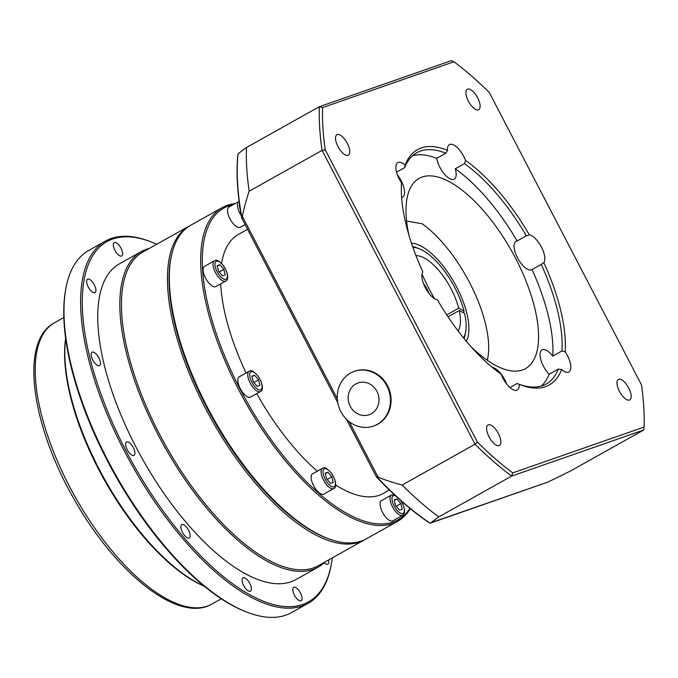 <?xml version="1.0" encoding="UTF-8"?>
<svg xmlns="http://www.w3.org/2000/svg" width="678" height="678" viewBox="0 0 678 678"><rect width="100%" height="100%" fill="white"/><g stroke="black" fill="none" stroke-linecap="round" stroke-linejoin="round"><path stroke-width="1.02" d="M409.902 508.381A178.543 74.233 -119.2 0 1 252.369 411.071A178.543 74.233 -119.2 0 1 228.681 205.883A178.543 74.233 -119.2 0 1 233.105 204.697M250.513 397.088A11.594 4.822 -119.2 0 1 240.639 389.325A11.594 4.822 -119.2 0 1 239.181 376.849L249.114 371.29A11.594 4.822 60.8 0 0 250.58 383.756A11.594 4.822 60.8 0 0 260.445 391.52L250.513 397.088M392.808 520.823A11.594 4.822 -119.2 0 1 382.934 513.06A11.594 4.822 -119.2 0 1 381.477 500.593L391.409 495.025A11.594 4.822 60.8 0 0 392.867 507.5A11.594 4.822 60.8 0 0 402.74 515.255L392.808 520.823M215.799 286.591A11.594 4.822 -119.2 0 1 205.934 278.827A11.594 4.822 -119.2 0 1 204.476 266.361L214.409 260.793A11.594 4.822 60.8 0 0 215.867 273.268A11.594 4.822 60.8 0 0 225.74 281.031L215.799 286.591M323.83 494.109A11.594 4.822 -119.2 0 1 313.956 486.346A11.594 4.822 -119.2 0 1 312.499 473.871L322.431 468.312A11.594 4.822 60.8 0 0 323.898 480.778A11.594 4.822 60.8 0 0 333.762 488.541L323.83 494.109M245.089 224.562L240.215 227.291A11.594 4.822 -119.2 0 1 230.342 219.528A11.594 4.822 -119.2 0 1 228.884 207.061L238.826 201.493A11.594 4.822 60.8 0 0 241.266 215.596M247.555 229.3L238.334 234.461A148.406 61.698 60.8 0 0 221.596 263.496M220.689 283.862A148.406 61.698 60.8 0 0 246.106 372.976M256.742 393.596A148.406 61.698 60.8 0 0 317.279 471.193M335.669 485.058A148.406 61.698 60.8 0 0 383.35 493.423L389.392 490.041M234.902 203.688A179.704 74.707 60.8 0 0 227.232 205.375A179.704 74.707 60.8 0 0 222.121 207.663A179.704 74.707 60.8 0 0 244.741 400.961A179.704 74.707 60.8 0 0 397.732 521.255A179.704 74.707 60.8 0 0 410.326 508.72M397.732 521.255L366.451 538.773A179.704 74.707 -119.2 0 1 361.349 541.052A179.704 74.707 -119.2 0 1 326.94 538.112A179.704 74.707 -119.2 0 1 213.46 418.479A179.704 74.707 -119.2 0 1 170.754 259.199A179.704 74.707 -119.2 0 1 190.84 225.181L222.121 207.663M326.94 538.112L325.711 537.62A178.543 74.233 -119.2 0 1 212.96 418.758A178.543 74.233 -119.2 0 1 170.534 260.513L170.754 259.199M355.992 412.817A16.814 15.247 70.8 0 1 355.747 384.019A16.814 15.247 70.8 0 1 379.01 399.706A16.814 15.247 70.8 0 1 355.992 412.817M350.772 422.835A28.985 26.289 70.8 0 1 337.339 394.901A28.985 26.289 70.8 0 1 354.314 371.383A28.985 26.289 70.8 0 1 388.68 390.087A28.985 26.289 70.8 0 1 373.409 426.115A28.985 26.289 70.8 0 1 350.772 422.835M354.314 371.383L354.958 371.154A28.985 26.289 70.8 0 1 389.325 389.867A28.985 26.289 70.8 0 1 374.053 425.894L373.409 426.115M241.707 218.028C237.376 194.4 236.088 173.348 237.825 154.872L238.453 153.55A217.519 14.484 -27.5 0 1 246.461 147.499A266.657 110.861 60.8 0 0 249.165 191.204A217.519 197.298 -109.2 0 0 242.334 216.333L241.876 217.579A254.699 105.887 -119.2 0 1 237.978 154.304M242.088 218.333L241.876 217.579L242.088 218.333M376.527 476.592L378.121 477.185A217.519 197.298 -109.2 0 0 402.122 485.041L475.032 444.217A266.657 110.861 60.8 0 0 511.67 476.075L643.651 430.03L570.749 470.854A217.519 14.484 152.5 0 1 547.917 482.075L429.937 523.069A254.699 105.887 -119.2 0 1 376.892 476.931L376.527 476.592M376.468 476.931C394.249 495.796 411.834 511.085 429.233 522.789L430.759 522.95A217.519 14.484 152.5 0 1 438.759 516.899A266.657 110.861 60.8 0 1 402.122 485.041M430.589 523.035L547.917 482.075M322.601 107.582L319.372 106.675A266.657 110.861 60.8 0 0 322.067 150.38L475.032 444.217L477.414 442.141L325.203 149.745A264.344 109.895 -119.2 0 1 322.601 107.582L453.938 61.766A264.344 109.895 -119.2 0 1 489.287 92.496L641.498 384.901A264.344 109.895 -119.2 0 1 644.1 427.055L512.763 472.88A264.344 109.895 -119.2 0 1 477.414 442.141M325.203 149.745L322.067 150.38L249.165 191.204M512.763 472.88L511.67 476.075L438.759 516.899M519.195 384.316A134.837 56.054 60.8 0 0 561.613 369.518A16.23 6.746 -119.2 0 0 568.901 372.01A16.23 6.746 -119.2 0 0 570.673 369.163A16.23 6.746 -119.2 0 0 565.189 351.84A134.837 56.054 60.8 0 0 543.832 262.657A16.23 6.746 -119.2 0 0 541.425 247.063A16.23 6.746 -119.2 0 0 529.349 234.842A134.837 56.054 60.8 0 0 465.566 160.457A16.23 6.746 -119.2 0 0 454.099 145.219A16.23 6.746 -119.2 0 0 449.421 144.626A16.23 6.746 -119.2 0 0 447.505 150.321A134.837 56.054 60.8 0 0 405.088 165.118A16.23 6.746 -119.2 0 0 397.8 162.635A16.23 6.746 -119.2 0 0 396.028 165.483A16.23 6.746 -119.2 0 0 401.512 182.806A134.837 56.054 60.8 0 0 422.877 271.988A16.23 6.746 -119.2 0 0 425.276 287.582A16.23 6.746 -119.2 0 0 437.352 299.803A134.837 56.054 60.8 0 0 501.135 374.188A16.23 6.746 -119.2 0 0 512.602 389.418A16.23 6.746 -119.2 0 0 517.28 390.019A16.23 6.746 -119.2 0 0 519.195 384.316L517.128 383.494L509.966 387.502M492.44 367.527A16.23 6.746 -119.2 0 1 506.593 383.875M468.329 101.09A11.721 4.873 -119.2 0 1 467.269 89.242A11.721 4.873 -119.2 0 1 477.244 97.09A11.721 4.873 -119.2 0 1 478.719 109.692A11.721 4.873 -119.2 0 1 468.329 101.09M348.026 155.321A11.721 4.873 -119.2 0 1 338.169 146.948A11.721 4.873 -119.2 0 1 336.907 134.727A11.721 4.873 -119.2 0 1 346.882 142.566A11.721 4.873 -119.2 0 1 348.356 155.169A11.721 4.873 -119.2 0 1 348.026 155.321M498.372 433.556A11.721 4.873 -119.2 0 1 499.44 445.404A11.721 4.873 -119.2 0 1 489.465 437.556A11.721 4.873 -119.2 0 1 487.99 424.953A11.721 4.873 -119.2 0 1 498.372 433.556M618.675 379.324A11.721 4.873 -119.2 0 1 628.531 387.689A11.721 4.873 -119.2 0 1 629.803 399.918A11.721 4.873 -119.2 0 1 619.828 392.07A11.721 4.873 -119.2 0 1 618.353 379.468A11.721 4.873 -119.2 0 1 618.675 379.324M561.613 369.518L558.299 369.129A132.515 55.096 -119.2 0 1 546.256 383.977A132.515 55.096 -119.2 0 1 517.128 383.494M558.299 369.129L549.095 374.281A16.23 6.746 -119.2 0 1 540.925 360.01A16.23 6.746 -119.2 0 1 542.002 349.865A16.23 6.746 -119.2 0 1 552.773 356.111L561.977 350.958L565.189 351.84M423.453 283.497A16.23 6.746 -119.2 0 1 428.971 293.345M405.088 165.118L404.724 167.576A132.515 55.096 -119.2 0 1 416.767 152.728A132.515 55.096 -119.2 0 1 445.895 153.211L447.505 150.321M404.724 167.576L396.554 172.153M397.452 174.966A16.23 6.746 -119.2 0 1 402.622 197.145A16.23 6.746 -119.2 0 1 401.613 197.484M465.566 160.457L464.455 163.618A132.515 55.096 -119.2 0 1 526.365 235.817L529.349 234.842M464.455 163.618L455.252 168.771A16.23 6.746 -119.2 0 1 454.243 179.136A16.23 6.746 -119.2 0 1 444.31 173.932A16.23 6.746 -119.2 0 1 436.7 158.364L445.895 153.211M543.832 262.657L541.239 264.395A132.515 55.096 -119.2 0 1 561.977 350.958M541.239 264.395L532.035 269.547A16.23 6.746 -119.2 0 1 531.866 269.658A16.23 6.746 -119.2 0 1 518.043 258.793A16.23 6.746 -119.2 0 1 516 241.334A16.23 6.746 -119.2 0 1 517.161 240.97L526.365 235.817M453.938 61.766L451.353 60.63L319.372 106.675L246.461 147.499M644.1 427.055L643.651 430.03M409.08 235.766A108.98 45.307 -119.2 0 1 419.063 178.416A108.98 45.307 -119.2 0 1 511.839 251.369A108.98 45.307 -119.2 0 1 525.56 368.595A108.98 45.307 -119.2 0 1 522.526 369.959A108.98 45.307 -119.2 0 1 471.447 347.136M434.454 298.583A108.98 45.307 -119.2 0 1 422.004 274.124M549.095 374.281A132.515 55.096 -119.2 0 1 541.358 386.019M532.035 269.547A132.515 55.096 -119.2 0 1 552.773 356.111M455.252 168.771A132.515 55.096 -119.2 0 1 517.161 240.97M412.461 155.83A132.515 55.096 -119.2 0 1 436.7 158.364M190.094 225.613A179.704 74.707 60.8 0 0 188.908 226.24L142.905 251.996A179.704 74.707 60.8 0 0 165.525 445.302A179.704 74.707 60.8 0 0 318.516 565.588L364.518 539.832A179.704 74.707 60.8 0 0 365.264 539.4M149.406 248.36A180.865 75.19 60.8 0 0 146.465 249.233A180.865 75.19 60.8 0 0 141.422 251.504A180.865 75.19 60.8 0 0 164.186 446.048A180.865 75.19 60.8 0 0 318.16 567.122A180.865 75.19 60.8 0 0 325.016 561.952M141.422 251.504L119.345 263.869A180.865 75.19 60.8 0 0 142.109 458.413A180.865 75.19 60.8 0 0 296.083 579.478L318.16 567.122M65.63 338.636A162.313 67.478 60.8 0 0 104.675 479.371A162.313 67.478 60.8 0 0 204.264 586.207M65.613 338.491A161.152 66.995 60.8 0 0 104.175 479.651A161.152 66.995 60.8 0 0 204.383 586.3M65.639 289.684L65.41 290.989A206.375 85.792 60.8 0 0 114.455 473.897A206.375 85.792 60.8 0 0 244.775 611.293L246.004 611.785A207.536 86.275 -119.2 0 1 114.955 473.617A207.536 86.275 -119.2 0 1 65.639 289.684A207.536 86.275 -119.2 0 1 88.835 250.394L105.395 241.114A207.536 86.275 60.8 0 0 131.515 464.345A207.536 86.275 60.8 0 0 308.193 603.267A207.536 86.275 60.8 0 0 331.389 563.969L331.61 562.664A206.375 85.792 -119.2 0 1 154.465 498.652A206.375 85.792 -119.2 0 1 112.633 239.029A206.375 85.792 -119.2 0 1 152.253 242.36A206.375 85.792 -119.2 0 1 156.711 244.266M308.193 603.267L291.633 612.539A207.536 86.275 -119.2 0 1 246.004 611.785M332.322 557.858A206.375 85.792 -119.2 0 1 331.61 562.664M328.55 559.969A7.653 3.178 -119.2 0 1 327.881 564.138A7.653 3.178 -119.2 0 1 324.194 562.732M294.413 595.123A7.653 3.178 -119.2 0 1 293.71 587.385A7.653 3.178 -119.2 0 1 300.227 592.504A7.653 3.178 -119.2 0 1 301.193 600.742A7.653 3.178 -119.2 0 1 294.413 595.123M242.317 582.004A7.653 3.178 -119.2 0 1 242.978 577.8A7.653 3.178 -119.2 0 1 249.487 582.919A7.653 3.178 -119.2 0 1 250.453 591.148A7.653 3.178 -119.2 0 1 246.012 588.97A7.653 3.178 -119.2 0 1 242.317 582.004M180.95 525.933A7.653 3.178 -119.2 0 1 181.789 524.586A7.653 3.178 -119.2 0 1 188.298 529.713A7.653 3.178 -119.2 0 1 189.264 537.942A7.653 3.178 -119.2 0 1 183.653 534.272A7.653 3.178 -119.2 0 1 180.95 525.933M126.752 441.92A7.653 3.178 -119.2 0 1 133.193 447.378A7.653 3.178 -119.2 0 1 134.024 455.37A7.653 3.178 -119.2 0 1 127.506 450.243A7.653 3.178 -119.2 0 1 126.54 442.014A7.653 3.178 -119.2 0 1 126.752 441.92M94.25 352.484A7.653 3.178 -119.2 0 1 99.539 359.357A7.653 3.178 -119.2 0 1 99.522 365.552A7.653 3.178 -119.2 0 1 93.013 360.433A7.653 3.178 -119.2 0 1 92.047 352.204A7.653 3.178 -119.2 0 1 94.25 352.484M92.149 281.582A7.653 3.178 -119.2 0 1 95.022 292.565A7.653 3.178 -119.2 0 1 88.504 287.447A7.653 3.178 -119.2 0 1 87.538 279.217A7.653 3.178 -119.2 0 1 92.149 281.582M121.015 248.224A7.653 3.178 -119.2 0 1 121.709 255.962A7.653 3.178 -119.2 0 1 115.201 250.843A7.653 3.178 -119.2 0 1 114.235 242.614A7.653 3.178 -119.2 0 1 121.015 248.224M152.253 242.36L151.016 241.868A207.536 86.275 60.8 0 0 111.175 238.512A207.536 86.275 60.8 0 0 105.395 241.114M329.728 539.171A178.543 74.233 -119.2 0 1 212.341 417.843A178.543 74.233 -119.2 0 1 171.568 255.064M188.908 226.24A179.704 74.707 60.8 0 0 208.349 413.766A179.704 74.707 60.8 0 0 359.51 542.086A179.704 74.707 60.8 0 0 364.518 539.832M258.547 379.858L259.886 385.451L257.225 386.384L253.225 381.714L251.885 376.121L254.547 375.188L258.547 379.858L253.877 382.477M252.004 376.612L254.547 375.188M400.842 503.593L402.181 509.195L399.52 510.119L395.52 505.449L394.181 499.856L396.842 498.932L400.842 503.593L396.172 506.212M394.299 500.356L396.842 498.932M223.842 269.361L225.181 274.963L222.52 275.887L218.519 271.225L217.18 265.623L219.841 264.7L223.842 269.361L219.172 271.98M217.299 266.123L219.841 264.7M331.864 476.88L333.203 482.473L330.542 483.406L326.542 478.736L325.203 473.142L327.864 472.21L331.864 476.88L327.194 479.499M325.321 473.634L327.864 472.21M463.532 337.839A53.333 22.171 -119.2 0 0 465.693 331.576A53.333 22.171 -119.2 0 0 464.583 313.49L459.252 310.499L448.005 316.796M458.057 330.864A44.053 18.314 60.8 0 0 459.252 310.499M446.726 314.88L458.692 308.176A44.053 18.314 60.8 0 0 415.953 255.682M458.692 308.176L464.032 311.168L463.532 312.905M465.693 331.576L465.244 334.195A55.647 23.137 -119.2 0 1 464.074 338.5M412.868 247.368A53.333 22.171 -119.2 0 1 419.335 248.801A53.333 22.171 -119.2 0 1 464.032 311.168M412.588 246.563A55.647 23.137 -119.2 0 1 416.877 247.817L419.335 248.801M487.245 360.272A90.437 37.595 -119.2 0 0 487.965 356.925A90.437 37.595 -119.2 0 0 422.14 223.757L406.605 221.045M487.372 360.357A92.75 38.561 60.8 0 0 487.516 359.535L487.965 356.925M466.32 341.22A57.969 24.103 60.8 0 0 454.701 283.37A57.969 24.103 60.8 0 0 411.444 243.224M378.121 477.185L349.263 421.75M337.313 398.791L242.334 216.333M221.291 598.776L211.934 604.013A161.152 66.995 -119.2 0 1 74.733 496.143A161.152 66.995 -119.2 0 1 54.452 322.796L63.808 317.55M249.445 371.146A11.594 4.822 60.8 0 0 249.114 371.29L249.623 371.061C251.08 369.713 253.894 371.4 258.089 376.129C263.132 383.528 263.505 390.706 260.445 391.52M251.182 371.756A10.204 4.237 -119.2 0 1 261.75 384.079A10.204 4.237 -119.2 0 1 254.725 386.528A10.204 4.237 -119.2 0 1 251.182 371.756M391.731 494.881A11.594 4.822 60.8 0 0 391.409 495.025L394.435 494.838M400.664 500.5A10.204 4.237 -119.2 0 1 403.596 513.093A10.204 4.237 -119.2 0 1 394.613 506.839A10.204 4.237 -119.2 0 1 393.477 495.491A10.204 4.237 -119.2 0 1 395.24 495.584M214.731 260.649A11.594 4.822 60.8 0 0 214.409 260.793L214.918 260.572C216.367 259.216 219.189 260.911 223.376 265.64C228.418 273.031 228.791 280.217 225.74 281.031M216.477 261.267A10.204 4.237 -119.2 0 1 227.045 273.581A10.204 4.237 -119.2 0 1 220.019 276.031A10.204 4.237 -119.2 0 1 216.477 261.267M322.753 468.167A11.594 4.822 60.8 0 0 322.431 468.312L322.94 468.083C324.398 466.735 327.211 468.422 331.398 473.151C336.449 480.549 336.822 487.728 333.762 488.541M324.499 468.778A10.204 4.237 -119.2 0 1 335.068 481.1A10.204 4.237 -119.2 0 1 328.042 483.55A10.204 4.237 -119.2 0 1 324.499 468.778M240.249 209.451A10.204 4.237 -119.2 0 1 239.461 204.07M376.451 476.905L346.45 419.275M337.771 402.588L241.732 218.104M211.934 604.013C178.653 623.904 115.446 572.859 74.165 499.271C31.154 424.674 19.357 341.068 54.452 322.796M402.74 515.255L404.342 513.254L404.664 510.627L403.24 504.949L401.054 500.839"/></g></svg>
